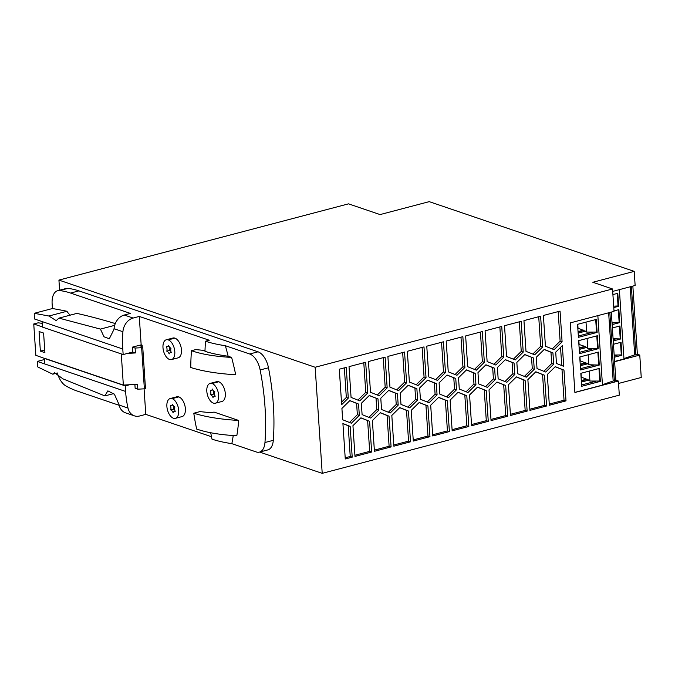 <?xml version="1.0" encoding="UTF-8"?>
<svg xmlns="http://www.w3.org/2000/svg" width="675" height="675" viewBox="0 0 675 675"><rect width="100%" height="100%" fill="white"/><g stroke="black" fill="none" stroke-linecap="round" stroke-linejoin="round"><path stroke-width="1.01" d="M59.602 290.208L58.928 280.091L348.528 203.85L380.067 214.582L429.216 201.648L634.205 271.375L635.141 285.483L612.697 291.389M58.928 280.091L315.157 367.251L612.537 288.976L614.031 311.369L570.265 322.886L574.889 392.487L618.376 381.046L619.312 395.145L322.211 473.352L259.63 452.064M634.205 271.375L592.827 282.268L612.537 288.976M66.977 386.53L65.956 385.965M315.157 367.251L322.211 473.352M267.486 449.989A17.061 9.214 -104.7 0 0 273.299 440.319A170.598 92.163 -104.7 0 0 268.481 367.774A17.061 9.214 -104.7 0 0 258.027 351.81L78.907 290.874A136.477 73.735 -104.7 0 0 67.846 288.394A17.061 9.214 -104.7 0 0 66.142 288.487M172.994 338.631L172.96 338.023L166.286 339.778A10.235 5.527 -104.7 0 0 163.181 349.372A10.235 5.527 -104.7 0 0 169.543 359.471A10.235 5.527 -104.7 0 0 171.501 359.573A10.235 5.527 -104.7 0 0 174.606 349.988A10.235 5.527 -104.7 0 0 168.244 339.888A10.235 5.527 -104.7 0 0 166.286 339.778M618.536 383.459L641.25 377.477L639.765 355.084L637.377 354.274M615.845 380.185L618.376 381.046M614.613 361.707L639.765 355.084M465.64 335.948L482.304 331.56L484.346 362.315L476.39 370.162L467.682 366.702L465.64 335.948M459.278 389.045L458.528 377.738L466.484 369.892L475.192 373.351L475.943 384.666L467.986 392.512L459.278 389.045M450.124 400.089L458.08 392.243L466.788 395.702L468.83 426.457L452.166 430.844L450.124 400.089M389.939 387.163L387.897 356.408L404.553 352.029L406.603 382.776L398.647 390.623L389.939 387.163M391.087 446.917L374.423 451.305L372.381 420.55L380.337 412.703L389.036 416.171L391.087 446.917L389.112 446.251L387.07 415.496L380.253 412.788M523.952 320.6L540.616 316.212L542.658 346.967L534.701 354.814L525.994 351.346L523.952 320.6M445.475 372.549L437.518 380.396L428.811 376.928L426.769 346.182L443.433 341.795L445.475 372.549L443.5 371.874L441.534 342.293M400.975 404.401L400.224 393.086L408.173 385.239L416.88 388.699L417.631 400.013L409.674 407.86L400.975 404.401M369.605 421.284L371.647 452.039L354.983 456.427L352.941 425.672L360.897 417.825L369.605 421.284L360.813 417.901M455.752 378.473L456.502 389.779L448.554 397.626L439.847 394.166L439.096 382.852L447.053 375.005L455.752 378.473L446.968 375.089M418.078 385.509L409.379 382.05L407.337 351.295L423.993 346.908L426.035 377.663L418.078 385.509M537.03 368.584L536.279 357.277L544.227 349.422L552.935 352.89L553.686 364.196L545.737 372.043L537.03 368.584M527.141 411.109L510.477 415.488L508.435 384.742L516.392 376.895L525.099 380.354L527.141 411.109L525.167 410.434L523.125 379.679L516.308 376.971M387.163 387.897L379.207 395.744L370.499 392.285L368.457 361.53L385.121 357.142L387.163 387.897L385.189 387.222L383.223 357.64M533.503 358.003L534.254 369.309L526.298 377.165L517.59 373.697L516.839 362.391L524.796 354.544L533.503 358.003L524.711 354.62M547.307 374.507L555.263 366.66L563.971 370.119L566.013 400.874L549.349 405.262L547.307 374.507M529.917 410.375L527.875 379.62L535.823 371.773L544.531 375.241L546.573 405.987L529.917 410.375M497.407 367.504L505.356 359.657L514.063 363.125L514.814 374.431L506.858 382.278L498.158 378.818L497.407 367.504M563.718 366.348L556.462 363.462L555.711 352.156L562.342 345.617L563.718 366.348M381.535 409.514L380.784 398.208L388.741 390.361L397.44 393.82L398.199 405.127L390.243 412.973L381.535 409.514M560.048 311.099L562.089 341.845L554.141 349.692L545.434 346.233L543.392 315.478L560.048 311.099M487.426 387.391L478.718 383.932L477.968 372.625L485.924 364.778L494.623 368.238L495.374 379.544L487.426 387.391M341.913 408.434L349.869 400.587L358.568 404.055L359.319 415.361L351.371 423.208L342.664 419.749L341.913 408.434M419.656 387.973L427.613 380.126L436.32 383.586L437.071 394.892L429.114 402.739L420.407 399.279L419.656 387.973M393.863 446.192L391.821 415.437L399.769 407.59L408.476 411.05L410.518 441.804L393.863 446.192M505.659 385.467L507.701 416.222L491.046 420.609L489.004 389.855L496.952 382.008L505.659 385.467L496.876 382.092M449.39 431.57L432.734 435.957L430.692 405.202L438.649 397.356L447.348 400.815L449.39 431.57L447.424 430.903L445.382 400.148L438.564 397.44M506.562 356.468L504.512 325.713L521.176 321.325L523.218 352.08L515.261 359.927L506.562 356.468M486.219 390.589L488.27 421.335L471.606 425.723L469.564 394.968L477.52 387.121L486.219 390.589L477.436 387.205M348.292 398.132L341.66 404.671L339.306 369.2L346.25 367.377L348.292 398.132L346.317 397.457L344.351 367.875M378.008 398.933L378.759 410.248L370.803 418.095L362.095 414.627L361.344 403.321L369.301 395.474L378.008 398.933L369.217 395.558M349.026 366.643L365.681 362.256L367.723 393.01L359.775 400.857L351.067 397.398L349.026 366.643M464.906 367.428L456.958 375.275L448.251 371.815L446.209 341.061L462.864 336.673L464.906 367.428L462.94 366.761L460.974 337.179M503.778 357.193L495.83 365.048L487.122 361.581L485.08 330.826L501.736 326.447L503.778 357.193L501.812 356.527L499.846 326.945M429.958 436.691L413.294 441.07L411.252 410.324L419.209 402.477L427.916 405.937L429.958 436.691L427.984 436.016L425.942 405.262L419.124 402.553M352.207 457.152L345.271 458.983L342.917 423.52L350.165 426.398L352.207 457.152L350.241 456.486L348.199 425.731L342.917 423.63M612.149 324.599L619.734 322.608L619.144 322.279L618.317 309.774M612.006 322.388L619.144 322.279M615.119 322.498L612.065 323.3M597.847 315.63L602.463 385.113L574.881 392.377M611.314 312.086L615.87 380.624L613.17 380.962L602.438 384.716M578.652 340.664L579.513 353.641L598.21 348.722L597.35 335.745L578.652 340.664M577.564 324.346L578.424 337.323L597.122 332.395L596.261 319.427L577.564 324.346M599.29 365.048L598.43 352.072L579.732 356.991L580.593 369.968L599.29 365.048L594.675 364.939L580.508 368.668M600.379 381.367L599.51 368.39L580.821 373.317L581.681 386.294L600.379 381.367L599.788 381.038L598.953 368.542M579.133 347.895L584.786 346.402L587.748 348.401L587.09 338.445M587.748 348.401L597.62 348.393L596.784 335.897M578.855 340.613L579.108 344.469L584.786 346.402M584.812 346.815L579.158 348.3M586.702 347.456L579.234 349.422M593.595 348.612L579.428 352.342M598.21 348.722L597.62 348.393M578.07 331.982L583.732 330.488L586.668 332.083L586.01 322.118M586.668 332.083L596.531 332.066L595.704 319.57M585.613 331.13L578.146 333.096M592.507 332.286L578.34 336.015M597.122 332.395L596.531 332.066M577.766 324.287L578.028 328.151L583.732 330.488M578.045 331.568L583.706 330.083M597.873 352.215L598.7 364.711M580.314 365.74L587.782 363.774L588.836 364.728L588.178 354.772M588.836 364.728L594.675 364.939M587.782 363.774L585.9 363.133L580.238 364.627M579.935 356.94L580.196 360.796L585.9 363.133M580.213 364.213L585.875 362.728M589.258 371.09L589.916 381.054L599.788 381.038M595.763 381.257L581.597 384.986M589.916 381.054L588.87 380.101L581.403 382.067M588.87 380.101L581.276 377.123L581.023 373.258M586.98 379.46L581.327 380.945M581.302 380.54L586.955 379.055M608.648 312.787L613.17 380.962M614.393 381.046L609.837 312.474M632.846 286.082L637.394 354.51L635.917 354.932L631.37 286.47M623.962 358.602L634.694 354.848L635.917 354.932M619.38 289.626L623.987 358.999L614.596 361.471M619.734 322.608L618.874 309.631L613.997 310.913M630.18 286.791L634.694 354.848M614.317 357.252L621.903 355.252L621.042 342.276L613.457 344.275M613.229 340.926L620.814 338.934L619.954 325.957L612.368 327.949M613.778 307.564L618.646 306.281L617.785 293.304L612.917 294.587M618.646 306.281L618.055 305.952L617.228 293.456M613.685 306.163L618.055 305.952M620.485 342.427L621.312 354.923L621.903 355.252M614.174 355.033L621.312 354.923M617.288 355.143L614.233 355.944M613.086 338.707L616.208 338.816L613.145 339.626M620.814 338.934L616.208 338.816M619.397 326.101L620.224 338.597M174.817 410.172A4.438 2.396 -104.7 0 0 173.458 409.202A4.438 2.396 -104.7 0 0 173.543 405.979M170.682 409.936A4.438 2.396 -104.7 0 0 170.378 405.405A4.438 2.396 -104.7 0 0 171.323 405.489A4.438 2.396 -104.7 0 0 172.513 404.198A4.438 2.396 -104.7 0 0 174.909 406.949A4.438 2.396 -104.7 0 0 175.213 411.48A4.438 2.396 -104.7 0 0 174.268 411.396A4.438 2.396 -104.7 0 0 173.078 412.687A4.438 2.396 -104.7 0 0 170.682 409.936L173.458 409.202M113.822 393.559L104.861 395.913L62.961 378.861L54.582 372.786L52.768 374.203L57.4 372.988M211.503 436.733L145.775 414.374L139.641 415.986A13.652 10.817 -71.2 0 1 134.857 415.994A13.652 10.817 -71.2 0 1 127.988 408.071A102.364 81.093 -71.2 0 1 125.609 391.449L44.888 363.994L44.525 358.442L125.238 385.898L129.668 384.733L137.498 384.286L137.827 389.188L144.374 388.817L145.479 388.522L142.754 347.389L141.64 347.684L144.374 388.817M125.609 391.449L125.238 385.898M52.768 374.203L37.817 366.998A102.364 81.093 -71.2 0 1 37.302 361.412L44.592 359.488M142.265 347.068L142.138 345.17L141.159 344.841L132.41 347.136L135.093 348.055L135.413 352.949L127.592 353.388L123.154 354.561L42.441 327.097L42.069 321.553L34.484 318.971A102.364 81.093 -71.2 0 1 34.248 313.31L52.439 308.526L52.127 303.868A17.061 9.214 -104.7 0 1 57.645 290.723A17.061 9.214 -104.7 0 1 59.518 290.587A136.477 73.735 -104.7 0 1 70.58 293.068L130.402 313.419L124.267 315.031A13.652 10.817 -71.2 0 0 114.05 328.708A102.364 81.093 -71.2 0 0 113.999 329.358L109.308 338.774L104.009 336.8L100.423 329.096L58.928 318.119L76.891 313.394A1369.921 740.087 -104.7 0 1 115.29 323.578M57.367 372.988A17.061 9.214 -104.7 0 0 65.846 385.898A136.477 73.735 -104.7 0 0 77.085 391.011L119.18 405.329M44.888 363.994L37.302 361.412M104.861 395.913L107.857 390.867L114.421 394.276L118.986 404.452A102.364 81.093 -71.2 0 0 119.121 405.051A13.652 10.817 -71.2 0 0 125.508 412.83L134.384 415.851M44.525 358.442L35.834 355.32L33.75 323.975L38.197 322.81L42.196 323.359M42.432 326.928L33.75 323.975M43.605 333.07L44.904 352.662L40.365 351.118L39.066 331.526L43.605 333.07M121.272 353.919L123.348 385.087L44.803 358.366M40.365 351.118L44.727 349.971M135.413 352.949L132.73 352.038L132.41 347.136M127.592 353.388L132.73 352.038M141.159 344.841L139.269 316.432L133.135 318.052L124.267 315.031M123.154 354.561L122.783 349.009A102.364 81.093 -71.2 0 1 122.918 331.729A13.652 10.817 -71.2 0 1 133.135 318.052M233.221 435.544A111.907 60.455 75.3 0 1 231.837 443.652C224.168 442.513 217.561 441.02 212.018 439.155A205.597 162.886 -71.2 0 1 210.727 432.751M238.722 420.466L214.009 412.062L211.326 412.762L199.893 411.615L193.801 413.218A197.286 156.305 -71.2 0 0 196.678 429.072C206.913 432.616 220.295 434.843 236.815 435.772A172.927 93.42 75.3 0 0 238.722 420.466C220.624 419.377 205.647 416.956 193.801 413.218M145.775 414.374L144.079 388.834M267.789 449.921L259.462 452.115A17.061 9.214 -104.7 0 1 256.205 451.938L231.837 443.652M259.453 452.115A17.061 9.214 -104.7 0 0 264.963 442.513A170.598 92.163 -104.7 0 0 260.145 369.968A17.061 9.214 -104.7 0 0 249.699 353.995L225.332 345.71C217.662 344.579 211.056 343.077 205.512 341.221A205.597 162.886 108.8 0 0 204.972 351.329C211.503 353.388 219.223 355.025 228.142 356.24A111.907 60.455 -104.7 0 0 225.332 345.71M228.142 356.24L231.618 357.421C215.089 356.493 201.707 354.265 191.472 350.713A197.286 156.305 108.8 0 0 190.763 367.512C202.618 371.258 217.586 373.672 235.693 374.76A172.927 93.42 -104.7 0 0 231.618 357.421M205.512 341.221L209.242 340.234L139.269 316.432M178.36 357.758A10.235 5.527 -104.7 0 0 181.238 348.038A10.235 5.527 -104.7 0 0 174.909 338.133A10.235 5.527 -104.7 0 0 173.104 337.989M222.202 401.397A10.235 5.527 -104.7 0 0 225.07 391.669A10.235 5.527 -104.7 0 0 218.742 381.763A10.235 5.527 -104.7 0 0 216.945 381.62M182.267 416.526A10.235 5.527 -104.7 0 0 185.144 406.806A10.235 5.527 -104.7 0 0 178.807 396.892A10.235 5.527 -104.7 0 0 177.01 396.748M114.666 325.342L100.423 329.096M70.386 315.107A11.939 6.455 -104.7 0 1 66.96 311.259A1369.921 740.087 -104.7 0 0 52.439 308.526M66.96 311.259L48.904 316.018L56.194 320.633L58.928 318.119M48.904 316.018L34.248 313.31M191.472 350.713L195.775 349.582L204.998 350.519M134.882 384.438L135.143 388.277L137.827 389.188M141.64 347.684L135.093 348.055M123.348 385.087L129.668 384.733M142.138 345.17L140.197 345.684L142.754 347.389M171.307 352.713A4.438 2.396 -104.7 0 0 170.362 352.628A4.438 2.396 -104.7 0 0 169.172 353.919A4.438 2.396 -104.7 0 0 166.776 351.169A4.438 2.396 -104.7 0 0 166.472 346.638A4.438 2.396 -104.7 0 0 167.417 346.722A4.438 2.396 -104.7 0 0 168.607 345.431A4.438 2.396 -104.7 0 0 171.011 348.182A4.438 2.396 -104.7 0 0 171.307 352.713M170.918 351.413A4.438 2.396 -104.7 0 0 169.552 350.443A4.438 2.396 -104.7 0 0 169.644 347.212M166.776 351.169L169.552 350.443M213.376 403.102A10.235 5.527 -104.7 0 0 215.333 403.211A10.235 5.527 -104.7 0 0 218.447 393.618A10.235 5.527 -104.7 0 0 212.077 383.518A10.235 5.527 -104.7 0 0 210.119 383.408A10.235 5.527 -104.7 0 0 207.014 393.002A10.235 5.527 -104.7 0 0 213.376 403.102M215.148 396.343A4.438 2.396 -104.7 0 0 214.203 396.259A4.438 2.396 -104.7 0 0 213.013 397.55A4.438 2.396 -104.7 0 0 210.608 394.799A4.438 2.396 -104.7 0 0 210.313 390.277A4.438 2.396 -104.7 0 0 211.258 390.352A4.438 2.396 -104.7 0 0 212.448 389.062A4.438 2.396 -104.7 0 0 214.844 391.812A4.438 2.396 -104.7 0 0 215.148 396.343M210.608 394.799L213.384 394.073A4.438 2.396 -104.7 0 0 213.477 390.842M214.751 395.044A4.438 2.396 -104.7 0 0 213.384 394.073M173.441 418.238A10.235 5.527 -104.7 0 0 175.399 418.34A10.235 5.527 -104.7 0 0 178.512 408.746A10.235 5.527 -104.7 0 0 172.142 398.647A10.235 5.527 -104.7 0 0 170.184 398.545A10.235 5.527 -104.7 0 0 167.079 408.139A10.235 5.527 -104.7 0 0 173.441 418.238M345.187 457.81L350.241 456.486M350.165 426.398L348.199 425.731M474.5 369.411L482.372 361.64L480.406 332.058M484.346 362.315L482.372 361.64M466.096 391.762L473.968 383.991L473.217 372.684L466.4 369.976M475.943 384.666L473.968 383.991M475.192 373.351L473.217 372.684M452.09 429.671L466.855 425.782L464.813 395.035L457.996 392.318M466.788 395.702L464.813 395.035M468.83 426.457L466.855 425.782M396.757 389.872L404.629 382.109L402.663 352.527M406.603 382.776L404.629 382.109M374.347 450.141L389.112 446.251M389.036 416.171L387.07 415.496M532.811 354.063L540.683 346.292L538.717 316.71M542.658 346.967L540.683 346.292M435.628 379.645L443.5 371.874M407.784 407.109L415.665 399.338L414.906 388.032L408.097 385.324M417.631 400.013L415.665 399.338M416.88 388.699L414.906 388.032M354.907 455.254L369.672 451.364L367.63 420.618M371.647 452.039L369.672 451.364M446.664 396.875L454.537 389.112L453.786 377.798M456.502 389.779L454.537 389.112M416.188 384.758L424.069 376.996L422.103 347.406M426.035 377.663L424.069 376.996M543.847 371.292L551.72 363.53L550.969 352.215L544.151 349.507M553.686 364.196L551.72 363.53M552.935 352.89L550.969 352.215M510.401 414.323L525.167 410.434M525.099 380.354L523.125 379.679M377.317 394.993L385.189 387.222M524.408 376.405L532.28 368.643L531.529 357.337M534.254 369.309L532.28 368.643M549.273 404.089L564.038 400.199L561.997 369.453L555.179 366.736M563.971 370.119L561.997 369.453M566.013 400.874L564.038 400.199M529.841 409.21L544.607 405.321L542.565 374.566L535.748 371.858M546.573 405.987L544.607 405.321M544.531 375.241L542.565 374.566M504.968 381.527L512.84 373.756L512.089 362.45L505.28 359.741M514.063 363.125L512.089 362.45M514.814 374.431L512.84 373.756M561.743 365.563L560.537 347.397M388.353 412.223L396.225 404.46L395.474 393.145L388.657 390.437M398.199 405.127L396.225 404.46M397.44 393.82L395.474 393.145M552.251 348.941L560.123 341.179L558.158 311.597M562.089 341.845L560.123 341.179M485.536 386.64L493.408 378.877L492.657 367.563L485.84 364.854M495.374 379.544L493.408 378.877M494.623 368.238L492.657 367.563M349.481 422.457L357.353 414.686L356.602 403.38L349.785 400.672M358.568 404.055L356.602 403.38M359.319 415.361L357.353 414.686M427.224 401.988L435.097 394.225L434.346 382.919L427.528 380.202M436.32 383.586L434.346 382.919M437.071 394.892L435.097 394.225M393.778 445.019L408.552 441.138L406.502 410.383L399.693 407.675M410.518 441.804L408.552 441.138M408.476 411.05L406.502 410.383M490.961 419.437L505.735 415.555L503.685 384.801M507.701 416.222L505.735 415.555M432.658 434.784L447.424 430.903M447.348 400.815L445.382 400.148M513.371 359.176L521.243 351.413L519.286 321.823M523.218 352.08L521.243 351.413M471.53 424.558L486.295 420.668L484.253 389.914M488.27 421.335L486.295 420.668M341.499 402.216L346.317 397.457M368.913 417.344L376.785 409.573L376.034 398.267M378.759 410.248L376.785 409.573M357.885 400.106L365.757 392.344L363.791 362.753M367.723 393.01L365.757 392.344M455.068 374.524L462.94 366.761M493.94 364.289L501.812 356.527M413.218 439.906L427.984 436.016M427.916 405.937L425.942 405.262M127.988 408.071L119.121 405.051M273.299 440.319L264.963 442.513M268.481 367.774L260.145 369.968M258.027 351.81L249.699 353.995M78.907 290.874L70.58 293.068M122.783 349.009L42.069 321.553M122.918 331.729L114.05 328.708M67.846 288.394L59.518 290.587M174.909 338.133L168.244 339.888M218.742 381.763L212.077 383.518M178.807 396.892L172.142 398.647M175.103 411.176L174.268 411.396M65.973 288.529L57.637 290.723M178.158 357.826L171.501 359.573M169.02 346.3L167.425 346.722M171.197 352.409L170.362 352.628M221.999 401.456L215.333 403.211M212.853 389.931L211.258 390.352M215.03 396.039L214.203 396.259M182.064 416.585L175.399 418.34M172.927 405.067L171.323 405.489M210.119 383.408L216.785 381.653M170.193 398.545L176.85 396.79"/></g></svg>
